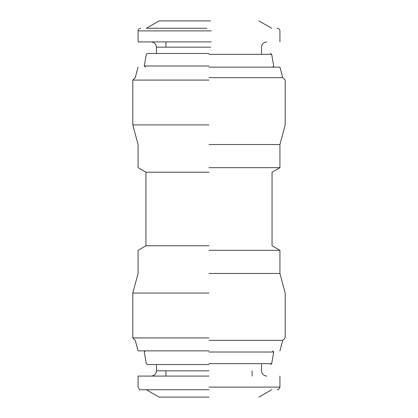 <?xml version="1.0" encoding="UTF-8"?>
<svg xmlns="http://www.w3.org/2000/svg" width="418" height="418" viewBox="0 0 418 418"><rect width="100%" height="100%" fill="white"/><g stroke="black" fill="none" stroke-linecap="round" stroke-linejoin="round"><path stroke-width="0.63" d="M209 397.1L159.086 397.1L209 397.1M209 376.085L138.071 376.085L209 376.085M209 364.522L147.355 364.522L209 364.522M209 389.743L140.694 389.743L209 389.743M209 352.019L273.733 352.019L209 352.019M209 350.864L138.071 350.864L209 350.864M209 340.356L282.746 340.356L209 340.356M209 337.916L132.814 337.916L209 337.916M209 293.065L132.814 293.065L209 293.065M209 273.456L279.929 273.456L209 273.456M209 250.33L279.929 250.33L209 250.33M209 245.779L145.95 245.779L209 245.779M209 172.221L145.95 172.221L209 172.221M209 167.67L279.929 167.67L209 167.67M209 144.544L279.929 144.544L209 144.544M209 124.935L132.814 124.935L209 124.935M209 80.084L132.814 80.084L209 80.084M209 77.643L282.746 77.643L209 77.643M209 67.136L279.929 67.136L209 67.136M209 65.981L144.267 65.981L209 65.981M209 53.478L147.355 53.478L209 53.478M211.221 41.915L207.192 41.915M206.863 28.257L146.347 28.257L159.086 20.9L210.562 20.9M206.779 41.915L138.071 41.915L138.071 30.885L211.221 30.885M209 370.829L156.457 370.829L209 370.829M209 387.115L279.929 387.115L209 387.115M209 363.655L271.679 363.655L209 363.655M209 54.345L271.679 54.345L209 54.345M156.457 53.478L156.457 47.171L210.646 47.171M252.085 376.085L252.085 370.829M165.915 376.085L165.915 370.829M151.206 376.085C154.383 375.761 156.133 374.005 156.457 370.829L156.457 364.522M261.543 364.522L261.543 370.829C261.867 374.005 263.617 375.761 266.794 376.085M271.653 389.743L258.914 397.1M159.086 397.1L146.347 389.743M279.929 376.085L279.929 387.115C278.858 389.325 277.986 390.203 277.306 389.743M140.694 389.743C140.014 390.203 139.142 389.325 138.071 387.115L138.071 376.085M272.578 350.864L273.733 352.019L271.679 363.655L270.645 364.522M145.422 350.864L144.267 352.019L146.321 363.655L147.355 364.522M279.929 350.864L282.746 340.356L285.186 337.916L285.186 293.065L279.929 273.456L279.929 250.33L272.05 245.779L272.05 172.221L279.929 167.67L279.929 144.544L285.186 124.935L285.186 80.084L282.746 77.643L279.929 67.136M138.071 67.136L135.254 77.643L132.814 80.084L132.814 124.935L138.071 144.544L138.071 167.67L145.95 172.221L145.95 245.779L138.071 250.33L138.071 273.456L132.814 293.065L132.814 337.916L135.254 340.356L138.071 350.864M147.355 53.478L146.321 54.345L144.267 65.981L145.422 67.136M272.578 67.136L273.733 65.981L271.679 54.345L270.645 53.478M266.794 41.915C263.617 42.239 261.867 43.994 261.543 47.171L261.543 53.478M165.915 41.915L165.915 47.171M156.457 47.171C156.133 43.994 154.383 42.239 151.206 41.915M258.914 20.9L271.653 28.257M277.306 28.257C276.695 27.99 279.992 28.45 279.929 30.885L279.929 41.915M138.071 30.885C138.008 28.45 141.305 27.99 140.694 28.257"/></g></svg>
